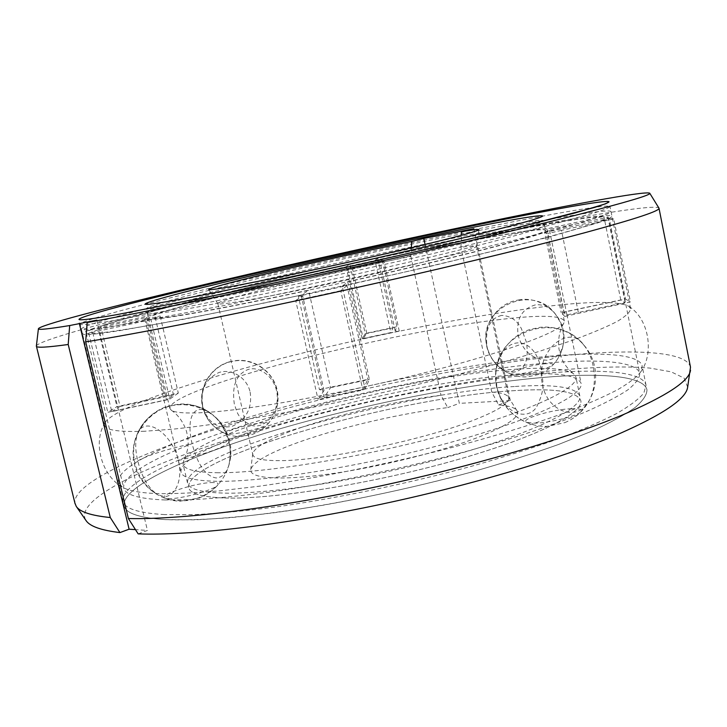 <?xml version="1.0" encoding="UTF-8"?>
<svg xmlns="http://www.w3.org/2000/svg" width="727" height="727" viewBox="0 0 727 727"><rect width="100%" height="100%" fill="white"/><g stroke="black" fill="none" stroke-linecap="round" stroke-linejoin="round"><path stroke-width="0.55" stroke-dasharray="3.63 2.73" d="M411.364 247.771L410.873 256.395C332.848 271.798 216.546 299.842 217.836 303.568L217.864 303.632C217.873 306.14 276.496 295.625 348.242 279.704C419.997 263.81 477.584 248.561 476.539 246.28L476.539 246.208C476.149 245.444 470.942 245.808 460.927 247.298L461.536 235.284M301.114 427.512C340.59 413.936 396.797 400.995 440.98 395.224L447.696 407.593C401.495 413.218 342.508 426.785 301.105 441.38C270.017 452.367 253.223 461.772 250.724 469.615C249.306 478.421 279.332 480.929 329.495 473.995C379.549 467.107 442.716 451.322 479.984 436.609C508.073 425.222 520.387 416.553 516.915 410.601C514.807 407.565 508.7 405.684 498.586 404.975L491.77 392.08C500.939 392.635 506.428 394.234 508.264 396.869L508.691 397.914C509.636 403.294 497.495 410.891 472.268 420.715C421.942 440.426 321.697 461.027 279.213 460.636C262.565 460.664 253.768 458.664 252.814 454.639L252.769 453.512C255.086 446.487 271.207 437.818 301.114 427.512M491.77 392.08L460.927 247.298M410.873 256.395L440.98 395.224M425.095 244.481L459.346 403.358L447.696 407.593M500.185 319.507C386.7 332.239 168.673 388.482 169.873 408.41L171.218 410.164C174.853 412.772 185.903 413.572 204.378 412.554C248.788 410.11 341.299 393.752 422.85 373.196C504.52 352.64 559.181 332.284 563.843 323.115L564.325 320.961C560.89 315.291 539.516 314.8 500.185 319.507M218.482 472.741C196.026 472.486 184.222 469.615 183.059 464.126L183.831 460.055C201.724 430.357 402.14 377.34 510.763 369.57C543.76 366.935 564.67 368.307 573.503 373.66L575.911 377.031C579.146 388.036 529.765 411.664 446.76 434.337C363.927 457.019 265.21 473.177 218.482 472.741M224.398 497.977C271.335 499.649 369.998 484.173 452.557 461.036C535.29 437.927 584.281 412.881 580.773 400.55C576.647 391.408 554.792 388.091 515.207 390.59C400.85 396.488 184.767 456.783 188.593 487.49C189.911 493.633 201.842 497.123 224.398 497.977C201.842 497.123 189.911 493.633 188.593 487.49C184.767 456.783 400.85 396.488 515.207 390.59C554.792 388.091 576.647 391.408 580.773 400.55C584.281 412.881 535.29 437.927 452.557 461.036C369.998 484.173 271.335 499.649 224.398 497.977M498.586 404.975L510.299 400.586L459.346 403.358M473.886 228.714L510.299 400.586M36.35 346.007C37.64 341.036 101.607 323.133 180.051 303.786C270.726 281.458 380.848 256.804 476.767 237.266C571.367 218.055 653.673 203.805 658.907 207.995M690.505 367.235C687.07 351.85 638.006 349.105 574.848 354.576C466.961 364.063 320.807 395.043 209.885 431.138C133.395 456.038 72.664 484.6 74.899 503.066M687.651 387.173L684.143 378.122L671.057 371.797L649.911 368.08C615.833 365.172 566.878 368.198 512.244 375.386C415.762 388.6 304.586 414.072 215.492 443.67C135.731 470.278 73.936 501.639 86.031 520.55M138.157 533.882L147.445 530.428L135.458 529.629M96.855 320.153L147.445 530.428M165.738 519.641C139.475 517.951 125.589 513.326 124.072 505.756C121.282 485.627 194.273 453.63 281.931 428.212C370.516 402.658 474.667 382.466 552.865 376.677C605.155 372.942 644.086 376.486 646.966 389.826C646.948 394.843 642.995 400.741 635.107 407.511C624.838 414.753 610.398 422.651 591.778 431.193L558.445 444.515C532.691 453.684 504.093 462.763 472.632 471.75C408.029 489.398 335.965 504.256 274.479 512.717C244.781 516.406 218.318 518.778 195.09 519.823L165.738 519.641C183.958 520.223 205.932 519.523 231.677 517.542C259.33 514.789 289.437 510.745 321.988 505.419C372.86 496.377 423.069 485.154 472.632 471.75C504.093 462.763 532.691 453.684 558.445 444.515L591.778 431.193C610.398 422.651 624.838 414.753 635.107 407.511C642.995 400.741 646.948 394.843 646.966 389.826C644.086 376.486 605.155 372.942 552.865 376.677C474.667 382.466 370.516 402.658 281.931 428.212C194.273 453.63 121.282 485.627 124.072 505.756C125.589 513.326 139.475 517.951 165.738 519.641M548.621 356.294C470.551 363.273 366.335 383.783 277.487 408.774C189.556 433.61 116.066 464.044 118.347 482.101L122.145 486.872C127.879 490.807 140.338 493.07 159.522 493.651C176.507 493.787 196.863 492.815 220.572 490.752L260.002 486.099C316.663 478.184 383.674 464.88 446.187 448.995C492.424 436.909 533.863 424.15 567.096 411.955C587.67 403.976 604.637 396.497 617.986 389.518C629.2 382.92 636.779 377.049 640.723 371.906L642.159 365.972C639.56 354.04 600.82 351.741 548.621 356.294M144.609 431.247C118.801 432.165 105.47 430.184 104.615 425.313L105.142 422.469C114.63 407.902 189.747 382.193 276.26 359.683C363.582 337.064 463.453 316.899 538.425 307.394C587.752 301.142 617.923 300.796 628.928 306.349L630.609 308.702C630.227 311.992 625.892 316.163 617.605 321.225C606.918 326.768 592.042 333.075 572.994 340.127L538.998 351.468C512.817 359.492 483.809 367.68 451.976 376.023C386.673 392.635 314.173 407.992 252.678 418.307C223.007 423.032 196.653 426.631 173.599 429.112L144.609 431.247M374.987 260.393L377.722 258.249C430.148 246.88 477.539 237.202 519.896 229.223C562.643 221.19 590.633 216.891 603.864 216.355L546.849 228.805C538.198 228.914 517.706 231.968 485.372 237.974C453.13 243.99 416.335 251.469 374.987 260.393L390.835 332.584L362.073 338.737L365.245 333.82L349.869 264.346L346.107 266.718C265.219 284.611 183.086 304.813 154.497 314.509L100.789 326.232L120.073 406.448L173.535 395.079L166.556 399.968L111.776 411.609L91.956 329.404L146.99 317.39L166.556 399.968M377.722 258.249L392.989 327.877L390.835 332.584M173.535 395.079L154.497 314.509M346.107 266.718L362.073 338.737M501.721 315.391C490.043 318.172 485.109 328.44 486.917 346.206C489.744 360.992 502.666 372.887 513.707 372.16C524.821 370.252 529.074 360.301 526.466 342.299L521.359 328.568C517.079 320.325 510.536 315.936 501.721 315.391M216.937 481.292C194.191 480.829 182.213 477.721 180.996 471.95C177.87 442.861 397.96 382.457 514.289 374.923C554.719 371.87 576.984 374.65 581.091 383.256C584.481 394.861 534.29 419.379 449.631 442.643C365.145 465.934 264.446 482.174 216.937 481.292M228.96 464.78C226.524 473.095 222.253 477.494 216.155 477.966C205.65 476.203 197.635 464.762 192.082 443.652C187.73 425.958 189.974 410.264 200.089 409.492C203.342 409.292 206.959 410.61 210.939 413.427C219.181 419.479 225.152 429.212 228.86 442.643C230.713 448.341 230.75 455.72 228.96 464.78C232.213 449.004 229.132 434.628 219.727 421.678C206.15 406.166 183.613 400.532 163.984 407.865C149.735 414.426 139.084 426.731 134.704 441.771C130.369 462.245 139.602 483.709 157.45 494.587L163.929 496.541C175.425 497.232 183.177 478.857 178.406 460.464C174.017 441.453 158.613 425.431 147.099 426.022C142.883 426.313 139.811 428.53 137.885 432.674C135.022 439.989 134.986 449.386 137.785 460.863C141.674 476.857 148.226 488.09 157.45 494.587M146.99 317.39L144.764 319.098C144.937 320.525 156.06 319.462 178.133 315.909C208.64 310.902 252.151 302.377 308.648 290.355L301.105 295.107C225.652 311.301 160.094 323.969 124.081 329.613C98.954 333.52 86.34 334.602 86.231 332.866C86.122 332.13 88.031 330.985 91.956 329.404M276.542 390.708C273.098 375.232 258.376 365.899 247.962 369.552C236.275 374.35 231.722 385.837 234.312 404.012C237.32 412.254 237.12 418.906 252.487 425.658C266.155 428.794 280.904 410.791 276.542 390.708M301.105 295.107L324.178 397.496L330.521 387.664L308.648 290.355M347.742 281.84L369.389 379.467L365.081 388.89L342.244 286.156L347.742 281.84C462.663 256.458 552.575 232.531 549.33 229.541L608.19 217.146C608.853 219.518 585.299 227.051 537.517 239.756C489.362 252.396 416.635 269.744 342.244 286.156M330.521 387.664L369.389 379.467M546.849 228.805L564.043 312.01L620.776 299.942L625.165 302.523L566.951 314.891L564.043 312.01M566.951 314.891L549.33 229.541M496.795 386.719L495.869 373.006C500.221 333.838 534.827 332.675 541.424 370.579C542.578 381.53 546.05 388.263 536.335 407.465C526.403 421.751 502.721 412.818 496.795 386.719M607.836 216.773L625.165 302.523M365.081 388.89L324.178 397.496M164.747 499.967L193.691 499.64C216.591 498.295 242.673 495.687 271.934 491.825C332.53 483.082 403.53 468.342 467.243 451.176L512.281 438.09C539.97 429.221 564.179 420.597 584.89 412.2C603.319 404.094 617.632 396.651 627.846 389.863C635.698 383.538 639.678 378.076 639.769 373.487C637.143 361.374 599.13 358.72 547.776 362.937C470.823 369.443 367.871 389.599 280.231 414.426C193.473 439.117 121.273 469.56 123.681 487.899C125.062 494.842 138.748 498.867 164.747 499.967M562.98 330.621L563.725 340.291C562.889 351.923 557.382 358.565 547.213 360.247C532.518 359.502 522.822 351.196 518.124 335.32C516.034 318.862 521.877 308.693 535.654 304.813C543.36 304.168 550.039 307.412 555.692 314.518L560.226 322.106L562.98 330.621M620.776 299.942L603.864 216.355M542.524 384.647C547.204 411.818 578.11 422.814 589.424 400.332C594.441 390.017 595.667 378.503 593.123 365.799C591.424 357.611 588.416 350.832 584.09 345.452C569.341 322.479 534.327 351.377 542.524 384.647M111.776 411.609L120.073 406.448M100.789 326.232C141.474 312.837 247.798 286.883 349.869 264.346M365.245 333.82L392.989 327.877M250.143 392.089C252.387 407.865 246.526 419.225 232.558 426.176C217.709 429.33 207.813 422.869 202.869 406.784C199.998 390.49 205.341 379.067 218.909 372.515C232.177 368.216 247.144 378.095 250.143 392.089M178.406 460.464C202.742 454.657 219.072 449.141 227.387 443.924L228.86 442.643M137.785 460.863C148.971 454.829 167.074 449.095 192.082 443.652M545.495 363.754C530.955 364.763 504.792 372.16 510.118 373.823L516.679 374.069C528.402 373.324 550.675 367.762 552.702 365.099C553.765 363.773 551.366 363.327 545.495 363.754M263.792 422.796C251.606 423.105 220.49 432.229 226.261 433.874L229.641 434.137C239.465 433.992 265.737 427.049 267.718 424.114C268.572 423.096 267.263 422.651 263.792 422.796M213.402 482.555C198.026 481.91 155.832 495.46 165.293 498.177L168.491 498.622C180.142 499.349 214.092 490.016 217.591 485.2C219.018 483.528 217.627 482.646 213.402 482.555M571.404 408.719C552.002 409.319 518.306 419.633 526.911 422.469L535.145 423.169C549.848 422.841 577.265 415.98 580.8 411.773C582.745 409.446 579.61 408.438 571.404 408.719M564.779 316.427L561.208 312.764L625.511 299.088L630.454 301.896L564.779 316.427L547.667 233.585L544.614 232.531L561.208 312.764M544.614 232.531L609.226 218.436L625.511 299.088M609.226 218.436L613.733 218.954L630.454 301.896M613.733 218.954L561.462 230.35L578.438 312.946M561.462 230.35L547.667 233.585M399.25 331.021L363.209 338.727L366.744 333.175L396.933 326.714L395.161 330.83L399.25 331.021L383.992 261.284L347.806 269.199L363.209 338.727M347.806 269.199L351.977 266.418L366.744 333.175M351.977 266.418L382.284 259.793L396.933 326.714M382.284 259.793L380.021 261.738L395.161 330.83M380.021 261.738L383.992 261.284M178.324 393.08L169.755 399.132L107.814 412.291L116.938 406.666L178.324 393.08L160.131 315.991L150.943 319.644L169.755 399.132M150.943 319.644L88.73 333.211L107.814 412.291M88.73 333.211L98.409 329.667L116.938 406.666M98.409 329.667L145.973 319.289L164.293 396.588M145.973 319.289L160.131 315.991M319.417 389.59L367.835 379.376L362.846 390.081L318.062 399.496L324.024 390.59L319.417 389.59L298.343 296.171L347.024 285.575L367.835 379.376M347.024 285.575L340.745 290.709L362.846 390.081M340.745 290.709L295.707 300.496L318.062 399.496M295.707 300.496L302.714 295.98L324.024 390.59M302.714 295.98L298.343 296.171M119.292 325.323C94.037 329.395 81.388 330.631 81.324 329.04C82.387 324.596 159.131 304.377 248.752 283.303C339.318 262.029 443.979 239.41 521.186 224.634C572.785 214.783 610.28 208.931 611.016 211.612L607.663 213.883L577.583 223.571L515.679 239.883L427.203 261.166C361.046 276.514 288.028 292.472 226.524 305.058L119.292 325.323M482.201 234.394C369.789 255.386 149.417 306.739 147.417 313.582C147.563 314.855 158.541 313.673 180.351 310.029C225.743 302.423 324.778 281.767 409.374 262.029C494.124 242.273 546.068 227.869 544.596 225.534C542.015 224.061 521.214 227.015 482.201 234.394M522.031 228.678C444.797 243.218 340.145 265.773 249.643 287.156C160.067 308.357 83.423 328.886 82.469 333.757C82.569 335.51 95.255 334.429 120.528 330.512L185.185 319.008L275.469 300.769L428.421 266.8L516.815 245.353L551.566 236.311L597.667 222.925C606.427 219.854 611.198 217.664 611.98 216.364C611.18 213.402 573.639 219 522.031 228.678M181.523 315.045C159.704 318.571 148.699 319.626 148.517 318.226C150.353 310.738 370.616 259.139 483.082 238.556C522.113 231.313 542.942 228.523 545.559 230.205C547.086 232.804 495.223 247.498 410.528 267.345C325.987 287.183 226.96 307.694 181.523 315.045M520.296 220.372C443.125 235.412 338.446 258.094 247.825 279.25C158.15 300.206 81.297 320.08 80.124 324.088C80.152 325.505 92.765 324.106 117.983 319.871L182.568 307.821L272.852 289.237L425.931 255.25L514.471 234.13L549.303 225.334L595.558 212.538C604.364 209.676 609.181 207.704 610.017 206.613C609.335 204.242 571.876 210.357 520.296 220.372M179.115 304.749C157.332 308.521 146.381 309.847 146.263 308.711C148.426 302.541 368.916 251.442 481.274 230.023C520.278 222.507 541.042 219.372 543.587 220.626C544.996 222.68 492.97 236.775 408.156 256.44C323.515 276.087 224.461 296.88 179.115 304.749M164.529 514.589C138.294 513.053 124.435 508.573 122.954 501.157C120.264 481.428 193.355 449.74 281.067 424.432C369.707 398.987 473.868 378.74 552.038 372.715C604.31 368.825 643.204 372.124 646.03 385.192L643.849 393.043C638.842 399.114 629.7 405.984 616.423 413.654C600.711 421.715 581.018 430.23 557.336 439.199C531.564 448.305 502.93 457.338 471.45 466.28C406.811 483.873 334.72 498.767 273.234 507.328C243.536 511.072 217.082 513.516 193.864 514.643L164.529 514.589M514.343 386.519C400.041 392.807 183.849 452.866 187.53 482.964C188.811 488.98 200.716 492.352 223.253 493.088C270.144 494.524 368.825 478.92 451.431 455.865C534.218 432.838 583.29 408.074 579.837 395.997C575.739 387.055 553.91 383.892 514.343 386.519M476.539 246.28L478.902 229.677M217.864 303.632L208.713 289.573M217.836 303.568L252.814 454.639M476.539 246.208L508.691 397.914M252.769 453.512L250.724 469.615M508.264 396.869L516.915 410.601M169.873 408.41L146.263 308.711M171.218 410.164C178.26 414.981 183.368 422.078 186.53 431.456C188.711 441.116 189.493 447.641 183.831 460.055M563.843 323.115C559.499 330.458 557.873 339.055 558.963 348.896C561.071 358.565 563.116 364.809 573.503 373.66M564.325 320.961L543.587 220.626M579.837 395.997L575.911 377.031M187.53 482.964L183.059 464.126M122.954 501.157L118.347 482.101M105.142 422.469C91.784 443.461 102.825 476.548 122.145 486.872M104.615 425.313L80.124 324.088M630.609 308.702L610.017 206.613M628.928 306.349C649.902 319.726 653.882 354.385 640.723 371.906M646.03 385.192L642.159 365.972M519.796 299.669L513.516 301.033C494.987 306.585 482.892 326.441 486.508 345.252C489.934 364.1 508.4 378.304 527.711 376.831L538.343 374.559C556.537 368.053 567.605 347.479 562.871 328.813C558.327 310.102 538.925 297.034 519.796 299.669M229.305 361.855C211.312 366.953 199.098 385.964 202.061 404.403C204.85 422.878 222.28 437.227 240.982 436.509L251.978 434.519C270.017 428.53 281.322 408.583 277.196 390.19C273.252 371.751 254.659 358.42 235.802 360.574L229.305 361.855M179.869 501.185L198.398 498.222C220.854 490.152 234.776 465.271 229.923 442.343C225.27 419.361 202.751 402.358 179.078 404.103L168.128 406.12C145.918 412.772 130.56 435.973 133.441 458.928C136.14 481.901 156.641 500.521 179.869 501.185M564.725 422.669C587.207 413.654 600.311 387.7 594.095 364.372C588.079 340.981 563.961 324.596 539.961 327.35L529.692 329.567C506.664 337.037 491.879 361.801 496.259 385.374C500.43 408.992 523.077 427.258 547.395 426.358L564.725 422.669M144.764 319.098L180.996 471.95M566.906 314.537L581.091 383.256M608.19 217.146L639.769 373.487M86.231 332.866L123.681 487.899M210.939 413.427C187.702 395.533 149.735 405.321 137.885 432.674M165.293 498.177C185.276 504.165 202.706 499.84 217.591 485.2M552.702 365.099C559.381 358.147 563.052 349.878 563.734 340.291M555.692 314.518C532.764 282.049 476.767 308.112 486.899 346.143C490.053 359.147 497.795 368.371 510.118 373.823M267.718 424.114C276.414 414.181 279.486 402.785 276.923 389.899C272.552 370.143 251.242 356.812 231.404 361.519C211.493 365.935 198.017 387.373 202.815 407.165C206.204 419.942 214.02 428.839 226.261 433.874M496.196 383.256L496.814 386.773C500.885 403.567 510.917 415.471 526.911 422.469M580.8 411.773L589.424 400.332M584.09 345.452C557.945 310.902 496.932 330.367 495.869 373.006M81.324 329.04L82.469 333.757M611.016 211.612L611.98 216.364M147.417 313.582L148.517 318.226M544.596 225.534L545.559 230.205"/><path stroke-width="1.09" d="M461.536 235.284L461.718 231.695L473.886 228.714L423.796 238.465L411.718 241.409C365.772 250.86 306.022 264.183 263.101 274.561C228.178 283.012 210.048 288.01 208.713 289.573C209.194 290.782 239.901 285.347 289.355 274.979C338.718 264.628 400.359 250.661 438.072 241.309C464.989 234.594 478.602 230.723 478.902 229.677C478.72 229.069 472.986 229.741 461.718 231.695M411.718 241.409L411.364 247.771M423.796 238.465L425.095 244.481M177.933 299.724C156.169 303.622 145.246 305.067 145.164 304.068C147.481 298.543 368.089 247.68 480.393 225.861C519.378 218.209 540.116 214.91 542.615 215.946C543.969 217.727 491.861 231.54 407.002 251.115C322.297 270.662 223.234 291.6 177.933 299.724C223.234 291.6 322.297 270.662 407.002 251.115C491.861 231.54 543.969 217.727 542.615 215.946C540.116 214.91 519.378 218.209 480.393 225.861C368.089 247.68 147.481 298.543 145.164 304.068C145.246 305.067 156.169 303.622 177.933 299.724M38.413 328.749L36.359 346.188C36.468 347.96 47.082 347.397 68.193 344.498L69.692 325.551C48.364 329.031 37.94 330.103 38.413 328.749C39.476 325.351 102.28 308.902 179.624 290.427C268.999 269.099 377.722 244.826 472.087 225.088C565.17 205.641 645.54 190.547 649.747 193.218C651.601 194.772 627.292 202.015 576.829 214.938C517.715 229.95 420.106 252.778 322.025 274.315C223.934 295.844 135.304 313.919 87.149 322.524L85.677 341.863L128.388 518.524L138.166 533.872C188.093 535.808 277.087 525.903 373.769 505.81C470.433 485.691 565.106 457.274 621.34 432.847C664.169 413.763 686.27 398.541 687.651 387.173L690.505 367.235L658.989 208.149C660.307 210.712 635.934 218.809 585.853 232.44C525.875 248.589 426.113 272.48 325.732 294.417C225.315 316.354 134.668 334.102 85.659 341.872M649.747 193.218L658.971 208.158M68.211 344.498L110.277 517.533C91.157 515.616 79.825 511.899 76.262 506.401L74.899 503.066M128.37 518.524C178.915 519.769 269.89 509.045 369.089 488.344C468.261 467.625 565.497 438.935 623.012 414.726C666.777 395.861 689.287 381.021 690.523 370.216M76.262 506.401L86.031 520.55C89.794 526.312 101.089 530.319 119.928 532.582L110.277 517.533M87.158 322.524L96.855 320.153L69.692 325.542M79.279 323.206L129.115 529.211L119.928 532.582M519.451 216.319C442.307 231.595 337.61 254.35 246.944 275.388C157.214 296.225 80.261 315.782 78.989 319.362C78.97 320.625 91.547 319.062 116.738 314.673L223.889 293.653C285.402 280.849 358.466 264.828 424.713 249.606L513.326 228.651L594.532 207.459C603.365 204.705 608.199 202.833 609.053 201.852C608.426 199.771 571.013 206.132 519.451 216.319C571.013 206.132 608.426 199.771 609.053 201.852L605.627 203.805L575.402 212.866L513.326 228.651L424.713 249.606C358.466 264.828 285.402 280.849 223.889 293.653L116.738 314.673C91.547 319.062 78.97 320.625 78.989 319.362C80.261 315.782 157.214 296.225 246.944 275.388C337.61 254.35 442.307 231.595 519.451 216.319M135.458 529.629L129.115 529.211M36.432 346.334L75.045 503.675"/></g></svg>

